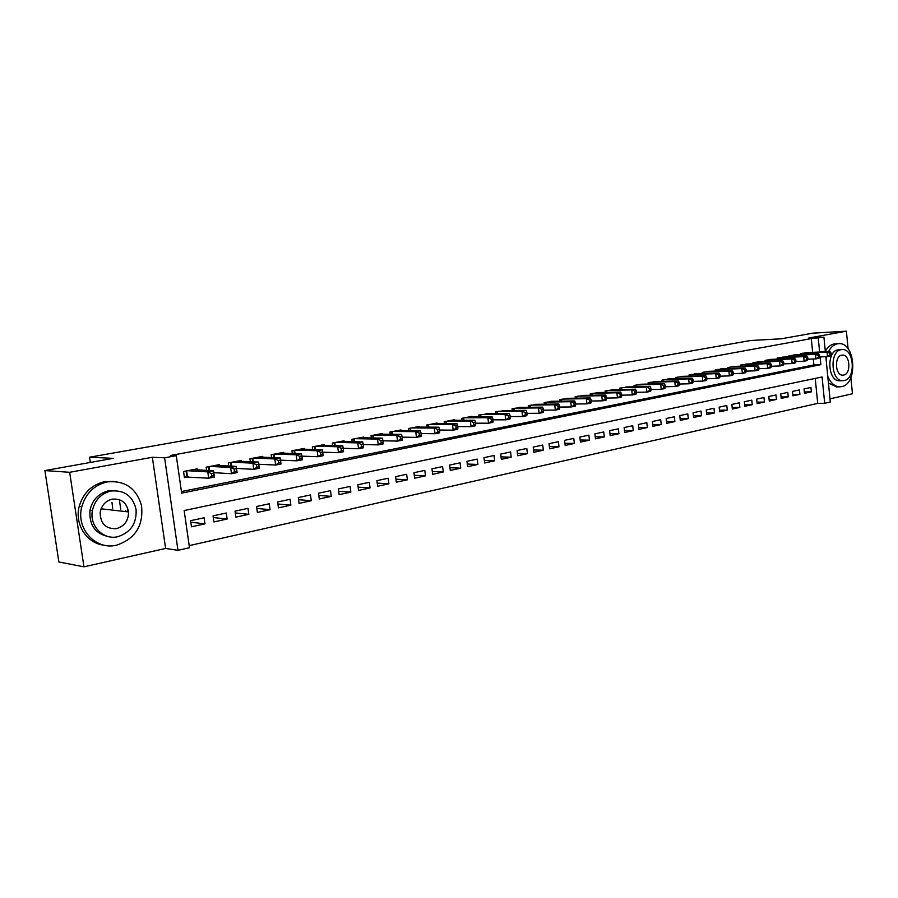 <?xml version="1.0" encoding="UTF-8"?>
<svg xmlns="http://www.w3.org/2000/svg" width="898" height="898" viewBox="0 0 898 898"><rect width="100%" height="100%" fill="white"/><g stroke="black" fill="none" stroke-linecap="round" stroke-linejoin="round"><path stroke-width="1.35" d="M127.684 511.826L127.527 509.873M825.846 356.686L830.302 402.012L824.678 403.281L822.085 376.969L184.157 510.535L189.489 547.701L177.972 550.328L164.603 457.812L176.277 455.679L181.654 493.125L820.862 364.667L820.099 356.933M165.614 548.442L152.357 457.273L69.662 472.292L44.9 470.574L58.875 561.991L83.952 566.829L165.614 548.442L177.972 550.328M829.988 398.835L852.46 393.773L850.889 377.564M189.197 545.636L817.719 403.37L824.678 403.281M69.662 472.292L83.952 566.829M848.105 348.828L846.399 331.171L808.683 338.018L823.926 337.177L825.363 351.78M44.9 470.574L113.215 458.35L89.542 457.217L750.593 340.51L781.372 338.782L812.881 333.147L846.399 331.171M197.302 469.856L197.156 468.868L183.54 471.472L184.427 477.646L188.412 476.872M219.606 465.557L219.471 464.614L206.136 467.162L206.596 470.384M241.45 461.336L241.326 460.438L228.272 462.93L228.698 466.006M262.833 457.205L262.721 456.352L249.936 458.788L250.34 461.729M283.79 453.164L283.678 452.345L271.151 454.736L271.544 457.553M304.321 449.213L304.22 448.428L291.951 450.774L292.31 453.456M324.447 445.341L324.346 444.577L312.324 446.878L312.661 449.46M344.17 441.535L344.08 440.817L332.282 443.062L332.619 445.543M363.51 437.82L363.421 437.113L351.859 439.324L352.173 441.704M382.469 434.172L382.391 433.498L371.054 435.665L371.345 437.943M401.069 430.591L400.991 429.94L389.867 432.061L390.159 434.262M419.31 427.078L419.231 426.46L408.332 428.537L408.601 430.658M437.214 423.643L437.135 423.037L426.438 425.08L426.696 427.122M454.781 420.264L454.714 419.68L444.207 421.69L444.454 423.654M472.022 416.953L471.955 416.391L461.651 418.356L461.875 420.264M488.95 413.697L478.757 415.089L478.982 416.93M505.563 410.509L495.561 411.879L495.775 413.652M521.884 407.366L512.062 408.725L512.275 410.442M537.902 404.291L528.271 405.627L528.462 407.299M553.651 401.271L544.177 402.596L544.368 404.212M569.119 398.308L559.813 399.61L559.993 401.17M584.317 395.389L575.169 396.669L575.349 398.196M599.247 392.516L590.267 393.784L590.435 395.266M613.929 389.698L605.106 390.956L605.263 392.392M628.364 386.937L619.687 388.172L619.845 389.564M642.553 384.209L634.022 385.433L634.168 386.78M656.505 381.538L648.12 382.739L648.266 384.052M670.222 378.9L661.983 380.09L662.118 381.369M683.726 376.318L675.61 377.486L675.745 378.731M697.005 373.77L689.024 374.926L689.148 376.139M710.071 371.267L702.214 372.401L702.337 373.59M722.924 368.797L715.201 369.931L715.313 371.076M735.574 366.373L727.975 367.484L728.087 368.607M748.023 363.993L740.547 365.082L740.659 366.182M760.28 361.636L752.917 362.725L753.029 363.791M772.347 359.323L765.096 360.39L765.208 361.434M784.235 357.045L777.096 358.1L777.197 359.121M795.931 354.811L788.904 355.844L789.005 356.843M804.372 391.966L811.365 391.831L804.507 393.324L804.058 388.924L810.928 387.453L811.365 391.831M792.799 394.458L799.894 394.323L792.934 395.838L792.485 391.405L799.456 389.912L799.894 394.323M781.047 396.972L788.253 396.86L781.193 398.398L780.732 393.93L787.804 392.415L788.253 396.86M769.115 399.543L776.444 399.43L769.26 401.002L768.8 396.501L775.984 394.952L776.444 399.43M756.992 402.147L764.434 402.046L757.149 403.64L756.677 399.105L763.974 397.533L764.434 402.046M744.678 404.785L752.243 404.706L744.835 406.311L744.363 401.743L751.772 400.149L752.243 404.706M732.173 407.468L739.862 407.4L732.341 409.039L731.859 404.437L739.38 402.809L739.862 407.4M719.466 410.195L727.279 410.139L719.635 411.8L719.141 407.164L726.796 405.514L727.279 410.139M706.546 412.968L714.494 412.923L706.726 414.618L706.232 409.937L714 408.264L714.494 412.923M693.424 415.774L701.506 415.752L693.604 417.469L693.099 412.754L701.001 411.06L701.506 415.752M680.089 418.636L688.306 418.625L680.28 420.376L679.764 415.617L687.789 413.899L688.306 418.625M666.529 421.544L674.881 421.544L666.72 423.328L666.193 418.535L674.364 416.784L674.881 421.544M652.734 424.496L661.231 424.518L652.936 426.326L652.408 421.499L660.704 419.714L661.231 424.518M638.714 427.493L647.368 427.538L638.927 429.379L638.388 424.507L646.829 422.689L647.368 427.538M624.458 430.546L633.258 430.613L624.682 432.477L624.121 427.571L632.708 425.731L633.258 430.613M609.955 433.644L618.913 433.734L610.18 435.631L609.619 430.681L618.352 428.806L618.913 433.734M595.206 436.798L604.309 436.911L595.441 438.841L594.869 433.857L603.748 431.949L604.309 436.911M580.187 439.998L589.47 440.143L580.434 442.108L579.85 437.079L588.886 435.137L589.47 440.143M564.909 443.264L574.361 443.432L565.168 445.442L564.573 440.357L573.777 438.381L574.361 443.432M549.363 446.575L558.983 446.777L549.632 448.82L549.026 443.702L558.388 441.693L558.983 446.777M533.547 449.954L543.335 450.19L533.816 452.266L533.199 447.092L542.729 445.049L543.335 450.19M517.428 453.389L527.407 453.658L517.719 455.769L517.091 450.56L526.789 448.472L527.407 453.658M501.028 456.88L511.198 457.194L501.32 459.338L500.68 454.085L510.569 451.963L511.198 457.194M484.314 460.427L494.686 460.786L484.628 462.975L483.977 457.666L494.035 455.511L494.686 460.786M467.297 464.041L477.859 464.446L467.622 466.679L466.96 461.325L477.208 459.125L477.859 464.446M449.954 467.723L460.73 468.172L450.302 470.451L449.629 465.052L460.068 462.807L460.73 468.172M432.297 471.472L443.275 471.978L432.645 474.29L431.96 468.846L442.602 466.556L443.275 471.978M414.292 475.289L425.495 475.85L414.663 478.207L413.956 472.707L424.799 470.384L425.495 475.85M395.939 479.173L407.366 479.801L396.321 482.204L395.614 476.647L406.659 474.279L407.366 479.801M377.227 483.124L388.89 483.82L377.631 486.267L376.902 480.666L388.172 478.241L388.89 483.82M358.145 487.154L370.055 487.917L358.571 490.42L357.831 484.763L369.325 482.293L370.055 487.917M338.692 491.262L350.849 492.104L339.141 494.652L338.378 488.939L350.097 486.424L350.849 492.104M318.835 495.438L331.25 496.37L319.306 498.974L318.532 493.204L330.486 490.634L331.25 496.37M298.585 499.692L311.269 500.725L299.079 503.374L298.293 497.548L310.484 494.933L311.269 500.725M277.909 504.025L290.873 505.159L278.436 507.875L277.639 501.982L290.076 499.31L290.873 505.159M256.817 508.448L270.062 509.694L257.367 512.455L256.547 506.517L269.254 503.789L270.062 509.694M235.276 512.949L248.825 514.318L235.86 517.136L235.018 511.142L247.994 508.358L248.825 514.318M213.275 517.529L227.138 519.044L213.904 521.929L213.039 515.856L226.285 513.016L227.138 519.044M817.719 403.37L815.238 378.406M204.115 517.776L190.589 520.683L191.465 526.812L204.98 523.86L204.115 517.776M812.656 352.364L811.287 338.591L170.62 455.443L176.277 455.679M181.43 491.554L813.902 364.925L813.319 358.998M807.459 352.6L800.533 353.632L800.634 354.598M89.542 457.217L90.328 462.448M152.357 457.273L164.603 457.812M811.287 338.591L823.926 337.177M819.616 352.038L818.258 338.209M813.902 364.925L820.862 364.667M190.814 522.198L204.98 523.86M119.333 499.658L120.736 509.11M831.256 354.789L831.077 352.993L829.932 353.217L830.1 355.013L831.256 354.789L830.381 356.046L827.507 356.607L827.069 352.128L802.554 353.24M829.932 353.217L827.069 352.128L829.943 351.567L805.416 352.69M830.1 355.013L827.507 356.607L819.672 356.944M831.077 352.993L829.943 351.567M827.788 376.43C830.639 383.042 834.568 386.499 839.574 386.825L841.606 386.623C858.241 384.041 855.435 341.936 838.698 343.653L837.441 343.799C833.793 344.574 830.818 347.189 828.506 351.634M838.698 343.653L833.995 343.979C830.504 344.709 827.608 347.156 825.318 351.309M840.068 380.774L839.641 380.786C827.709 381.538 826.115 351.275 838.025 349.816L841.202 349.67C829.292 351.118 830.886 381.459 842.818 380.696L844.199 380.561C856.164 378.765 854.211 348.39 842.189 349.558M841.729 355.17C834.051 356.147 835.129 375.701 842.818 375.162L843.671 375.072C851.371 373.961 850.159 354.384 842.414 355.092L841.729 355.17M828.439 383.143L836.813 386.881M826.631 356.652L826.081 359.178M116.628 545.153C135.374 538.778 143.669 525.543 141.502 505.473C136.328 488.13 124.912 480.284 107.232 481.912C94.245 484.987 85.759 493.294 81.785 506.798C75.679 528.754 95.951 550.586 116.628 545.153M113.619 481.407L104.583 481.698C91.618 484.774 83.155 493.047 79.192 506.506C74.354 524.522 87.095 543.795 104.415 545.232M109.028 536.735C95.311 533.94 88.969 525.106 89.991 510.255C92.427 499.771 98.612 493.283 108.557 490.791L115.662 490.634M117.795 536.701C130.738 532.492 136.822 523.422 136.081 509.48C132.814 496.01 124.463 489.859 111.015 491.015C101.059 493.507 94.851 500.018 92.415 510.535C89.205 525.925 103.427 540.349 117.795 536.701M112.216 499.153C105.459 500.927 101.44 505.428 100.149 512.635C100.453 523.86 105.93 529.18 116.594 528.596C124.586 526.116 128.56 520.559 128.526 511.927C126.741 502.678 121.309 498.424 112.216 499.153M112.665 508.223L111.981 502.397M125.787 511.613L125.709 510.681M50.737 508.739L52.87 522.748M819.683 357.056L819.504 355.249L818.336 355.473L818.516 357.281L819.683 357.056L818.83 358.313L815.912 358.886L815.463 354.362L790.947 355.462M818.336 355.473L815.463 354.362L818.381 353.801L793.866 354.901M818.516 357.281L815.912 358.886L807.919 359.222M819.504 355.249L818.381 353.801M807.942 359.357L807.751 357.527L806.572 357.763L806.752 359.582L807.942 359.357L807.1 360.626L804.137 361.209L803.676 356.641L779.172 357.707M806.572 357.763L803.676 356.641L806.64 356.068L782.136 357.146M806.752 359.582L804.137 361.209L795.987 361.535M807.751 357.527L806.64 356.068M796.01 361.692L795.819 359.851L794.618 360.087L794.797 361.928L796.01 361.692L795.179 362.96L792.171 363.555L791.71 358.964L767.206 359.997M794.618 360.087L791.71 358.964L794.719 358.381L770.215 359.413M794.797 361.928L792.171 363.555L783.864 363.881M795.819 359.851L794.719 358.381M783.887 364.06L783.696 362.208L782.472 362.444L782.663 364.307L783.887 364.06L783.078 365.34L780.014 365.946L779.554 361.31L755.061 362.309M782.472 362.444L779.554 361.31L782.607 360.727L758.114 361.726M782.663 364.307L780.014 365.946L771.539 366.261M783.696 362.208L782.607 360.727M771.562 366.474L771.371 364.61L770.136 364.846L770.327 366.721L771.562 366.474L770.776 367.753L767.667 368.371L767.195 363.701L742.725 364.667M770.136 364.846L767.195 363.701L770.304 363.106L745.823 364.072M770.327 366.721L767.667 368.371L759.023 368.685M771.371 364.61L770.304 363.106M759.046 368.921L758.855 367.046L757.586 367.293L757.789 369.168L759.046 368.921L758.271 370.212L755.117 370.829L754.634 366.126L730.186 367.069M757.586 367.293L754.634 366.126L757.789 365.52L733.34 366.463M757.789 369.168L755.117 370.829L746.294 371.143M758.855 367.046L757.789 365.52M746.328 371.413L746.126 369.516L744.846 369.763L745.037 371.66L746.328 371.413L745.576 372.704L742.365 373.344L741.871 368.595L717.446 369.493M744.846 369.763L741.871 368.595L745.082 367.978L720.645 368.887M745.037 371.66L742.365 373.344L733.363 373.635M746.126 369.516L745.082 367.978M733.397 373.95L733.195 372.03L731.892 372.288L732.095 374.197L733.397 373.95L732.667 375.241L729.4 375.892L728.895 371.11L704.503 371.974M731.892 372.288L728.895 371.11L732.162 370.481L707.759 371.345M732.095 374.197L729.4 375.892L720.207 376.183M733.195 372.03L732.162 370.481M720.252 376.52L720.05 374.589L718.714 374.848L718.916 376.778L720.252 376.52L719.534 377.822L716.222 378.473L715.717 373.658L691.348 374.477M718.714 374.848L715.717 373.658L719.029 373.018L694.659 373.849M718.916 376.778L716.222 378.473L706.838 378.765M720.05 374.589L719.029 373.018M706.883 379.136L706.67 377.194L705.323 377.452L705.536 379.394L706.883 379.136L706.198 380.449L702.82 381.111L702.303 376.251L677.979 377.037M705.323 377.452L702.303 376.251L705.682 375.6L681.335 376.397M705.536 379.394L702.82 381.111L693.245 381.381M706.67 377.194L705.682 375.6M693.29 381.796L693.076 379.832L691.707 380.101L691.92 382.065L693.29 381.796L692.627 383.109L689.193 383.783L688.665 378.889L664.385 379.63M691.707 380.101L688.665 378.889L692.1 378.226L667.798 378.978M691.92 382.065L689.193 383.783L679.416 384.052M693.076 379.832L692.1 378.226M679.472 384.501L679.258 382.526L677.855 382.795L678.069 384.771L679.472 384.501L678.821 385.826L675.341 386.51L674.802 381.571L650.556 382.267M677.855 382.795L674.802 381.571L678.293 380.898L654.036 381.605M678.069 384.771L675.341 386.51L665.351 386.757M679.258 382.526L678.293 380.898M665.407 387.251L665.194 385.264L663.768 385.534L663.992 387.532L665.407 387.251L664.789 388.576L661.242 389.272L660.692 384.299L636.502 384.961M663.768 385.534L660.692 384.299L664.239 383.614L640.038 384.277M663.992 387.532L661.242 389.272L651.05 389.519M665.194 385.264L664.239 383.614M651.106 390.046L650.882 388.048L649.434 388.329L649.658 390.338L651.106 390.046L650.511 391.382L646.908 392.089L646.347 387.072L622.213 387.689M649.434 388.329L646.347 387.072L649.961 386.376L625.805 387.004M649.658 390.338L646.908 392.089L636.48 392.325M650.882 388.048L649.961 386.376M636.547 392.897L636.323 390.877L634.852 391.158L635.077 393.189L636.547 392.897L635.986 394.244L632.315 394.963L631.743 389.9L607.677 390.462M634.852 391.158L631.743 389.9L635.425 389.182L611.336 389.766M635.077 393.189L632.315 394.963L621.674 395.165M636.323 390.877L635.425 389.182M621.742 395.805L621.506 393.762L620.013 394.042L620.249 396.097L621.742 395.805L621.203 397.141L617.465 397.881L616.892 392.774L592.882 393.29M620.013 394.042L616.892 392.774L620.63 392.044L596.609 392.583M620.249 396.097L617.465 397.881L606.588 398.072M621.506 393.762L620.63 392.044M606.666 398.746L606.431 396.692L604.904 396.983L605.14 399.049L606.666 398.746L606.15 400.104L602.356 400.845L601.761 395.692L577.829 396.164M604.904 396.983L601.761 395.692L605.566 394.963L581.623 395.446M605.14 399.049L602.356 400.845L591.243 401.024M606.431 396.692L605.566 394.963M591.322 401.754L591.086 399.677L589.537 399.98L589.773 402.057L591.322 401.754L590.839 403.112L586.966 403.864L586.372 398.667L562.518 399.094M589.537 399.98L586.372 398.667L590.244 397.926L566.38 398.353M589.773 402.057L586.966 403.864L575.607 404.021M591.086 399.677L590.244 397.926M575.697 404.807L575.461 402.708L573.878 403.022L574.125 405.121L575.697 404.807L575.248 406.177L571.308 406.951L570.701 401.698L546.938 402.068M573.878 403.022L570.701 401.698L574.641 400.935L550.856 401.316M574.125 405.121L571.308 406.951L559.69 407.075M575.461 402.708L574.641 400.935M559.791 407.928L559.544 405.806L557.939 406.121L558.186 408.242L559.791 407.928L559.375 409.286L555.357 410.083L554.74 404.785L531.066 405.099M557.939 406.121L554.74 404.785L558.758 404.01L535.062 404.336M558.186 408.242L555.357 410.083L543.481 410.184M559.544 405.806L558.758 404.01M543.593 411.093L543.346 408.96L541.707 409.275L541.954 411.419L543.593 411.093L543.211 412.463L539.114 413.271L538.486 407.928L514.924 408.175M541.707 409.275L538.486 407.928L542.583 407.142L518.988 407.4M541.954 411.419L539.114 413.271L526.969 413.349M543.346 408.96L542.583 407.142M527.092 414.326L526.834 412.171L525.162 412.496L525.42 414.651L527.092 414.326L526.733 415.707L522.569 416.526L521.929 411.138L498.469 411.318M525.162 412.496L521.929 411.138L526.093 410.33L502.611 410.532M525.42 414.651L522.569 416.526L510.154 416.56M526.834 412.171L526.093 410.33M510.277 417.615L510.019 415.437L508.313 415.774L508.582 417.952L510.277 417.615L509.963 418.996L505.72 419.837L505.058 414.393L481.721 414.517M508.313 415.774L505.058 414.393L509.312 413.574L485.941 413.72M508.582 417.952L505.72 419.837L493.013 419.837M510.019 415.437L509.312 413.574M493.148 420.971L492.879 418.771L491.15 419.108L491.419 421.308L493.148 420.971L492.867 422.352L488.546 423.205L487.872 417.716L464.659 417.783M491.15 419.108L487.872 417.716L492.205 416.885L468.958 416.964M491.419 421.308L488.546 423.205L475.536 423.183M492.879 418.771L492.205 416.885M475.693 424.384L475.412 422.172L473.65 422.52L473.931 424.732L475.693 424.384L475.446 425.775L471.046 426.64L470.361 421.106L447.283 421.095M473.65 422.52L470.361 421.106L474.773 420.253L451.66 420.264M473.931 424.732L471.046 426.64L457.733 426.572M475.412 422.172L474.773 420.253M457.89 427.875L457.621 425.63L455.814 425.989L456.094 428.223L457.89 427.875L457.688 429.266L453.198 430.153L452.502 424.563L429.57 424.485M455.814 425.989L452.502 424.563L457.003 423.688L434.026 423.632M456.094 428.223L453.198 430.153L439.571 430.041M457.621 425.63L457.003 423.688M439.751 431.422L439.47 429.165L437.629 429.525L437.921 431.781L439.751 431.422L439.593 432.825L435.014 433.723L434.306 428.077L411.52 427.931M437.629 429.525L434.306 428.077L438.886 427.19L416.066 427.066M437.921 431.781L435.014 433.723L421.061 433.554M439.47 429.165L438.886 427.19M421.252 435.047L420.96 432.769L419.085 433.128L419.377 435.407L421.252 435.047L421.128 436.45L416.459 437.371L415.74 431.669L393.122 431.444M419.085 433.128L415.74 431.669L420.41 430.771L397.758 430.557M419.377 435.407L416.459 437.371L402.181 437.146M420.96 432.769L420.41 430.771M402.383 438.74L402.091 436.439L400.182 436.81L400.474 439.111L402.383 438.74L402.315 440.143L397.545 441.086L396.804 435.328L374.365 435.025M400.182 436.81L396.804 435.328L401.574 434.408L379.091 434.127M400.474 439.111L397.545 441.086L382.907 440.806M402.091 436.439L401.574 434.408M383.132 442.501L382.829 440.177L380.887 440.559L381.19 442.882L383.132 442.501L383.109 443.926L378.249 444.88L377.497 439.066L355.249 438.673M380.887 440.559L377.497 439.066L382.357 438.123L360.064 437.764M381.19 442.882L378.249 444.88L363.252 444.532M382.829 440.177L382.357 438.123M363.488 446.351L363.185 444.005L361.198 444.387L361.501 446.733L363.488 446.351L363.522 447.765L358.56 448.742L357.786 442.882L335.74 442.4M361.198 444.387L357.786 442.882L362.758 441.917L340.656 441.468M361.501 446.733L358.56 448.742L343.193 448.327M363.185 444.005L362.758 441.917M343.451 450.268L343.137 447.9L341.105 448.293L341.42 450.661L343.451 450.268L343.53 451.694L338.467 452.693L337.682 446.766L315.838 446.205M341.105 448.293L337.682 446.766L342.744 445.79L320.855 445.251M341.42 450.661L338.467 452.693L322.719 452.199M343.137 447.9L342.744 445.79M322.988 454.276L322.674 451.885L320.597 452.289L320.923 454.68L322.988 454.276L323.123 455.701L317.959 456.723L317.151 450.74L295.543 450.078M320.597 452.289L317.151 450.74L322.326 449.741L300.65 449.101M320.923 454.68L317.959 456.723L301.807 456.139M322.674 451.885L322.326 449.741M302.11 458.362L301.784 455.948L299.663 456.352L299.988 458.777L302.11 458.362L302.289 459.798L297.014 460.831L296.194 454.792L274.822 454.04M299.663 456.352L296.194 454.792L301.481 453.771L280.041 453.041M299.988 458.777L297.014 460.831L280.502 460.158M301.784 455.948L301.481 453.771M278.279 460.517L278.616 462.964L280.771 462.537L280.445 460.09L278.279 460.517L274.799 458.934L280.187 457.89L281.018 463.974L275.63 465.041L274.799 458.934L253.674 458.081M259.006 457.06L280.187 457.89L280.445 460.09M278.616 462.964L275.63 465.041L258.747 464.244M280.771 462.537L281.018 463.974M256.446 464.76L256.783 467.229L258.994 466.803L258.646 464.333L256.446 464.76L252.933 463.155L258.444 462.088L259.298 468.251L253.786 469.328L252.933 463.155L232.088 462.201M237.532 461.157L258.444 462.088L258.646 464.333M256.783 467.229L253.786 469.328L236.522 468.419M258.994 466.803L259.298 468.251M234.131 469.104L234.479 471.596L236.735 471.158L236.387 468.666L234.131 469.104L230.606 467.476L236.23 466.388L237.106 472.606L231.482 473.706L230.606 467.476L210.042 466.41M215.599 465.355L236.23 466.388L236.387 468.666M234.479 471.596L231.482 473.706L213.803 472.674M236.735 471.158L237.106 472.606M211.333 473.538L211.692 476.063L213.993 475.614L213.634 473.089L211.333 473.538L207.786 471.888L213.533 470.776L214.42 477.062L208.673 478.185L207.786 471.888L187.525 470.709M193.205 469.632L213.533 470.776L213.634 473.089M211.692 476.063L208.673 478.185L184.326 476.95M213.993 475.614L214.42 477.062M801.454 353.453L801.566 354.553M800.859 353.565L800.971 354.587M789.858 355.664L789.971 356.798M789.263 355.776L789.376 356.832M778.083 357.92L778.196 359.077M777.488 358.033L777.601 359.11M766.117 360.199L766.241 361.389M765.523 360.311L765.635 361.423M753.972 362.523L754.096 363.746M753.377 362.635L753.489 363.769M741.636 364.88L741.77 366.137M741.041 364.992L741.153 366.159M729.097 367.271L729.232 368.562M728.503 367.383L728.626 368.584M716.357 369.707L716.503 371.031M715.762 369.819L715.897 371.054M703.415 372.176L703.561 373.546M702.82 372.288L702.954 373.568M690.27 374.691L690.416 376.094M689.664 374.803L689.81 376.116M676.89 377.239L677.047 378.698M676.295 377.362L676.441 378.709M663.308 379.843L663.465 381.336M662.702 379.955L662.859 381.347M649.49 382.481L649.658 384.018M648.884 382.593L649.041 384.03M635.436 385.163L635.604 386.746M634.83 385.276L634.998 386.757M621.147 387.891L621.326 389.53M620.54 388.003L620.709 389.541M606.61 390.664L606.801 392.347M606.004 390.787L606.184 392.37M591.816 393.492L592.018 395.232M591.221 393.605L591.412 395.243M576.774 396.366L576.987 398.162M576.179 396.478L576.37 398.173M561.463 399.284L561.688 401.148M560.868 399.408L561.07 401.159M545.883 402.27L546.107 404.179M545.288 402.383L545.501 404.19M530.022 405.29L530.258 407.277M529.427 405.413L529.652 407.288M513.88 408.377L514.127 410.431M513.274 408.489L513.51 410.442M497.436 411.52L497.694 413.641M496.841 411.632L497.088 413.652M480.699 414.719L480.969 416.919M480.093 414.831L480.351 416.919M463.637 417.974L463.929 420.264M463.042 418.086L463.312 420.264M446.272 421.297L446.564 423.665M445.666 421.409L445.947 423.665M428.571 424.675L428.874 427.134M427.964 424.788L428.267 427.134M410.521 428.121L410.846 430.681M409.926 428.234L410.24 430.67M392.134 431.635L392.482 434.295M391.539 431.747L391.865 434.284M373.388 435.216L373.748 437.988M372.793 435.328L373.141 437.977M354.272 438.864L354.654 441.749M353.677 438.976L354.036 441.737M334.774 442.591L335.179 445.599M334.179 442.703L334.572 445.588M314.884 446.385L315.31 449.528M314.3 446.497L314.704 449.516M294.6 450.257L295.049 453.546M294.016 450.369L294.443 453.535M273.89 454.22L274.361 457.654M273.306 454.332L273.767 457.632M252.765 458.249L253.258 461.864M252.181 458.362L252.664 461.83M231.19 462.369L231.718 466.163M230.606 462.481L231.112 466.129M209.155 466.578L209.717 470.563M208.583 466.691L209.122 470.53M186.649 470.878L187.502 476.816M186.077 470.99L186.919 476.816M839.641 380.786L842.818 380.696M839.574 386.825L836.128 386.903M101.092 508.807L128.526 511.927M89.991 510.255L92.415 510.535M81.785 506.798L79.192 506.506"/></g></svg>
